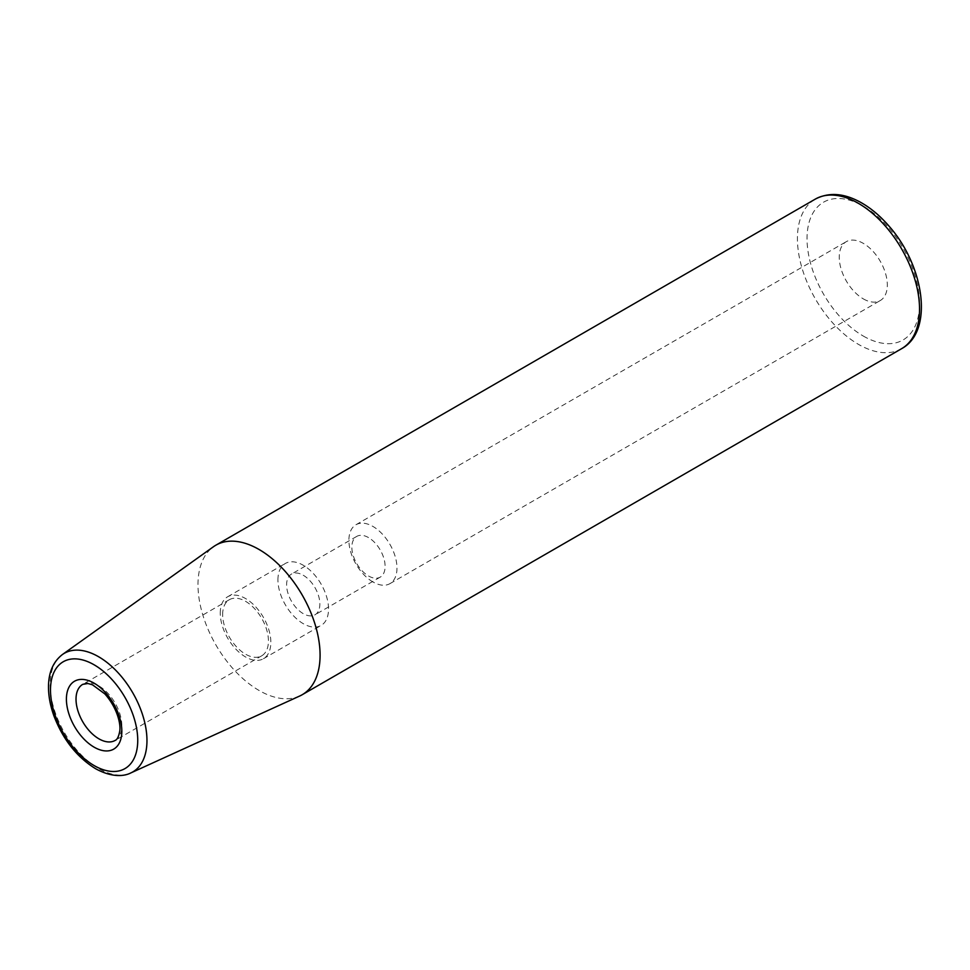 <?xml version="1.0" encoding="UTF-8"?>
<svg xmlns="http://www.w3.org/2000/svg" width="970" height="970" viewBox="0 0 970 970"><rect width="100%" height="100%" fill="white"/><g stroke="black" fill="none" stroke-linecap="round" stroke-linejoin="round"><path stroke-width="0.73" stroke-dasharray="4.85 3.64" d="M222.651 614.531A32.374 18.697 60 0 1 229.356 599.702A32.374 18.697 60 0 1 261.73 618.399A32.374 18.697 60 0 1 261.73 655.793A32.374 18.697 60 0 1 236.789 647.111A32.374 18.697 60 0 1 222.651 614.531M368.491 537.574A23.51 13.58 -120 0 0 356.73 536.41A23.51 13.58 -120 0 0 353.128 555.252A23.51 13.58 -120 0 0 368.491 575.962A23.51 13.58 -120 0 0 380.24 577.126A23.51 13.58 -120 0 0 383.841 558.284A23.51 13.58 -120 0 0 368.491 537.574M303.234 575.246A23.51 13.58 60 0 1 318.596 595.968A23.51 13.58 60 0 1 314.983 614.81A23.51 13.58 60 0 1 291.473 601.23A23.51 13.58 60 0 1 291.473 574.082A23.51 13.58 60 0 1 303.234 575.246M372.941 581.951A33.998 19.63 60 0 1 350.728 552.003A33.998 19.63 60 0 1 355.941 524.758A33.998 19.63 60 0 1 389.94 544.388A33.998 19.63 60 0 1 389.94 583.637A33.998 19.63 60 0 1 372.941 581.951M863.288 298.857A33.998 19.63 -120 0 0 880.275 300.542A33.998 19.63 -120 0 0 880.275 261.282A33.998 19.63 -120 0 0 846.289 241.663A33.998 19.63 -120 0 0 841.075 268.896A33.998 19.63 -120 0 0 863.288 298.857M299.742 695.999A86.342 49.846 60 0 1 234.109 669.918A86.342 49.846 60 0 1 197.989 584.704A86.342 49.846 60 0 1 213.533 546.68M277.929 579.83A35.781 20.661 60 0 1 285.35 563.461A35.781 20.661 60 0 1 321.118 584.11A35.781 20.661 60 0 1 321.118 625.432A35.781 20.661 60 0 1 293.546 615.841A35.781 20.661 60 0 1 277.929 579.83M220.251 613.137A35.781 20.661 60 0 1 227.659 596.768A35.781 20.661 60 0 1 263.44 617.417A35.781 20.661 60 0 1 263.428 658.727A35.781 20.661 60 0 1 235.868 649.148A35.781 20.661 60 0 1 220.251 613.137M229.356 599.702L82.729 684.359A32.374 18.697 60 0 1 115.115 703.056A32.374 18.697 60 0 1 115.115 740.437L261.73 655.793M863.288 336.044A79.54 45.929 -120 0 0 911.994 266.75A79.54 45.929 -120 0 0 814.57 210.502A79.54 45.929 -120 0 0 863.288 336.044M901.651 348.654A86.342 49.846 60 0 1 858.474 344.374A86.342 49.846 60 0 1 797.425 238.62A86.342 49.846 60 0 1 815.309 199.105M62.456 654.507A68.482 39.54 -120 0 0 50.125 684.662A68.482 39.54 -120 0 0 98.54 768.531A68.482 39.54 -120 0 0 130.829 772.932M356.73 536.41L291.473 574.082M380.24 577.126L314.983 614.81M389.94 583.637L880.275 300.542M355.941 524.758L846.289 241.663M263.428 658.727L321.118 625.432M227.659 596.768L285.35 563.461"/><path stroke-width="1.45" d="M62.456 654.507L213.533 546.68A86.342 49.846 60 0 1 215.873 545.188A86.342 49.846 60 0 1 302.203 595.034A86.342 49.846 60 0 1 302.203 694.726A86.342 49.846 60 0 1 299.742 695.999L130.829 772.932A68.482 39.54 -120 0 0 132.781 692.847A68.482 39.54 -120 0 0 62.456 654.507C53.314 661.564 48.658 672.186 48.5 686.36C48.415 695.684 50.197 705.432 53.823 715.605C62.832 739.322 76.739 757.012 95.521 768.664C112.641 778.086 124.912 776.048 130.829 772.932M94.114 747.167A39.176 22.613 -120 0 0 118.11 713.035A39.176 22.613 -120 0 0 70.119 685.329A39.176 22.613 -120 0 0 94.114 747.167M98.928 738.837A32.374 18.697 60 0 1 76.024 699.176A32.374 18.697 60 0 1 82.729 684.359L87.882 683.51L92.465 684.784L104.808 693.877C118.194 708.864 121.092 725.984 119.625 731.683C118.643 736.788 117.127 739.71 115.115 740.437A32.374 18.697 60 0 1 98.928 738.837M94.114 765.548A61.704 35.623 60 0 1 56.333 668.172A61.704 35.623 60 0 1 131.896 711.798A61.704 35.623 60 0 1 94.114 765.548M815.309 199.105A86.342 49.846 60 0 1 901.651 248.95A86.342 49.846 60 0 1 901.651 348.654C934.086 331.085 924.216 265.501 888.872 225.974C880.105 215.849 870.696 207.968 860.657 202.354C843.948 193.115 828.829 192.036 815.309 199.105L215.873 545.188M302.203 694.726L901.651 348.654"/></g></svg>
